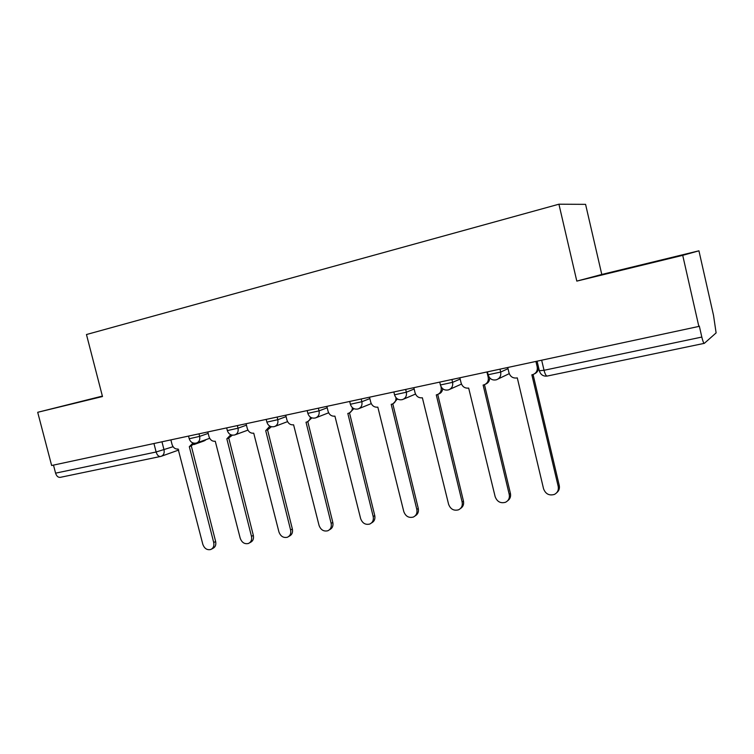 <?xml version="1.0" encoding="UTF-8"?>
<svg xmlns="http://www.w3.org/2000/svg" width="754" height="754" viewBox="0 0 754 754"><rect width="100%" height="100%" fill="white"/><g stroke="black" fill="none" stroke-linecap="round" stroke-linejoin="round"><path stroke-width="1.13" d="M102.412 396.218L79.66 401.929L102.45 396.368M632.653 267.359L663.134 259.744L632.653 267.359M102.384 396.095L37.7 412.297L51.64 465.501L698.845 326.425L682.719 255.342L698.93 250.809L601.786 274.465L585.575 204.353L558.921 204.202L576.81 281.11L682.719 255.342M698.93 250.809L713.529 315.398L716.111 332.9L704.33 343.343L547.206 376.058C546.084 375.992 545.029 374.069 544.039 370.289L701.814 337.066C702.785 341.1 703.605 343.202 704.264 343.381M37.7 412.297L102.487 396.529L86.465 334.531L558.921 204.202M60.509 477.282L60.263 477.348C58.133 477.555 56.569 476.16 55.589 473.163L156.125 451.995L173.071 446.707M53.477 465.105L55.589 473.163M701.814 337.066L699.316 326.067L698.845 326.425M601.786 274.465L576.81 281.11M507.734 367.49L509.007 372.844C510.307 376.68 512.909 378.385 516.82 377.98L517.291 377.877L543.559 488.79C545.594 494.021 549.214 495.896 554.426 494.417C557.564 492.73 558.827 490.053 558.205 486.405L531.862 374.823L532.927 374.568C536.33 373.173 537.743 370.6 537.197 366.859L538.299 366.303M538.422 366.793C538.724 370.101 537.413 372.448 534.492 373.833M533.069 374.521L559.242 485.425C559.817 488.394 558.997 490.797 556.782 492.645M535.915 361.439L537.197 366.859M459.855 377.782L461.118 383.032C462.4 386.783 464.916 388.47 468.668 388.084L495.152 496.669C497.103 501.749 500.571 503.615 505.538 502.268C508.62 500.647 509.855 498.017 509.223 494.379L483.126 385.049L484.115 384.813C487.404 383.466 488.762 380.959 488.206 377.273L488.988 376.906M489.648 377.82C489.666 380.921 488.3 383.032 485.548 384.154M484.473 384.691L510.42 493.399C511.014 496.547 510.09 499.007 507.649 500.769M486.943 371.958L488.206 377.273M413.823 387.669L415.068 392.815C416.321 396.5 418.762 398.159 422.372 397.792L448.592 504.256C450.477 509.186 453.795 511.042 458.545 509.808C461.571 508.253 462.767 505.661 462.136 502.051L436.283 394.879L437.197 394.662C440.374 393.371 441.684 390.902 441.118 387.283L441.326 387.188M442.692 388.734C442.381 391.411 441.015 393.173 438.611 394.031L438.489 394.088M437.754 394.465L463.456 501.061C464.068 504.351 463.079 506.829 460.477 508.507M440.92 386.434L441.118 387.283M369.517 397.188L370.751 402.24C371.986 405.85 374.342 407.49 377.829 407.141L403.786 511.561C405.605 516.358 408.791 518.186 413.333 517.065C416.293 515.557 417.462 513.022 416.821 509.431L391.213 404.332L392.071 404.135C394.851 403.07 396.152 400.911 395.973 397.688M397.452 398.96L393.145 403.682M392.796 403.861L418.272 508.441C418.894 511.834 417.848 514.322 415.124 515.896M326.85 406.359L328.075 411.307C329.291 414.86 331.572 416.462 334.927 416.142L360.629 518.582C362.391 523.257 365.454 525.076 369.799 524.039C372.693 522.597 373.824 520.09 373.192 516.537L347.82 413.437L348.621 413.249C351.044 412.372 352.307 410.525 352.42 407.707M353.88 408.659L349.536 412.881M349.507 412.9L374.747 515.548C375.379 519.025 374.295 521.504 371.486 522.974M285.728 415.19L286.944 420.053C288.141 423.531 290.356 425.124 293.598 424.813L319.036 525.359C320.752 529.921 323.692 531.721 327.867 530.759C330.686 529.365 331.779 526.914 331.147 523.389L306.02 422.212L306.774 422.033C308.923 421.288 310.139 419.658 310.412 417.16M311.892 417.895L307.547 421.731M307.802 421.637L332.806 522.39C333.447 525.896 332.354 528.347 329.536 529.742L329.394 529.826M246.077 423.72L247.284 428.489C248.452 431.901 250.611 433.465 253.73 433.182L278.923 531.9C280.582 536.348 283.419 538.13 287.425 537.234C290.177 535.896 291.242 533.483 290.601 529.996L265.719 430.666L269.885 426.151M271.421 426.726L267.095 430.251M267.595 430.063L292.363 528.997C292.995 532.465 291.939 534.878 289.197 536.217L288.763 536.462M207.821 431.938L209.009 436.623C210.168 439.978 212.251 441.524 215.267 441.25L240.206 538.205C241.827 542.55 244.56 544.313 248.415 543.483C251.091 542.192 252.119 539.817 251.478 536.367L226.841 438.819L230.79 434.747M232.392 435.171L228.094 438.451M228.792 438.197L253.325 535.368C253.966 538.799 252.948 541.165 250.262 542.465L249.583 542.842M170.875 439.874L172.053 444.474C173.194 447.782 175.22 449.299 178.132 449.045L202.817 544.294C204.391 548.544 207.039 550.288 210.743 549.515C213.363 548.262 214.353 545.934 213.712 542.522L189.311 446.698L193.052 442.984M194.739 443.267L190.451 446.368M191.337 446.048L215.644 541.513C216.275 544.916 215.286 547.244 212.675 548.497L211.78 548.969M189.226 438.753L199.65 436.377L208.189 433.399M198.999 433.833L199.65 436.377C200.225 439.733 199.188 441.938 196.54 443.013L196.266 443.079M227.359 430.591L238.019 428.187L246.445 425.171M237.369 425.586L238.019 428.187C238.594 431.59 237.519 433.842 234.777 434.945L234.475 435.02M266.878 422.136L277.792 419.686L286.096 416.632M277.133 417.047L277.792 419.686C278.377 423.145 277.246 425.445 274.409 426.594L274.088 426.67M307.858 413.362L319.055 410.873L327.198 407.782M318.386 408.178L319.055 410.873C319.63 414.389 318.452 416.745 315.511 417.923L315.163 418.008M350.384 404.257L361.873 401.722L369.856 398.583M361.204 398.979L361.873 401.722C362.448 405.303 361.213 407.697 358.178 408.922C354.418 409.705 351.835 408.216 350.44 404.474L349.696 401.448M394.54 394.804L406.349 392.221L414.144 389.017M405.671 389.422L406.349 392.221C406.924 395.859 405.633 398.31 402.495 399.582C398.649 400.383 396.02 398.866 394.596 395.03L393.852 391.967M440.421 384.974L452.589 382.344L460.166 379.055M451.9 379.488L452.589 382.344C453.154 386.039 451.806 388.546 448.555 389.865C444.624 390.695 441.938 389.149 440.487 385.228L439.733 382.099M488.14 374.757L500.675 372.071L508.017 368.678M499.987 369.158L500.675 372.071C501.24 375.831 499.836 378.395 496.471 379.762C492.447 380.629 489.685 379.045 488.196 375.021L487.442 371.854M161.959 441.787L164.033 449.874C164.608 453.154 163.627 455.312 161.073 456.349L160.574 456.49C158.604 456.641 157.115 455.143 156.125 451.995L153.948 443.512M539.27 370.761L544.039 370.289L541.664 360.195M193.929 444.568L203.929 440.986L205.899 439.657M547.329 376.01L547.206 376.058C543.351 376.51 540.75 374.832 539.412 371.034L537.093 361.185M558.205 486.405L559.242 485.425M509.223 494.379L510.42 493.399M462.136 502.051L463.456 501.061M416.821 509.431L418.272 508.441M373.192 516.537L374.747 515.548M331.147 523.389L332.806 522.39M290.601 529.996L292.363 528.997M251.478 536.367L253.325 535.368M213.712 542.522L215.644 541.513M498.121 378.97L509.242 373.645M307.17 410.591L307.905 413.56C309.281 417.226 311.817 418.677 315.511 417.923M266.19 419.394L266.925 422.315C268.273 425.906 270.761 427.329 274.409 426.594M226.671 427.886L227.397 430.76C228.726 434.276 231.186 435.671 234.777 434.945M188.538 436.076L189.263 438.913C190.564 442.353 192.996 443.72 196.54 443.013M449.902 389.262L461.467 384.088M403.616 399.111L415.501 394.069M359.121 408.545L371.251 403.626M316.312 417.612L328.631 412.806M275.097 426.33L287.547 421.637M235.371 434.728L247.925 430.129M197.058 442.824L209.678 438.31M204.626 440.704L206.191 439.563M178.755 450.015L161.563 456.179M60.263 477.348L161.073 456.349"/></g></svg>
